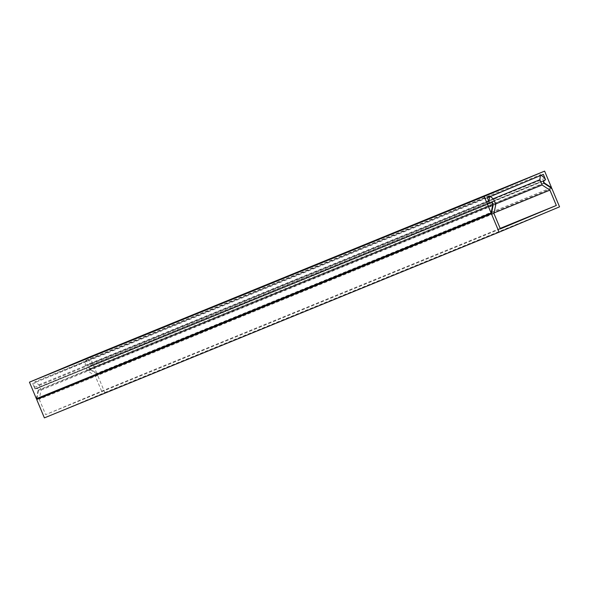 <?xml version="1.0" encoding="UTF-8"?>
<svg xmlns="http://www.w3.org/2000/svg" width="589" height="589" viewBox="0 0 589 589"><rect width="100%" height="100%" fill="white"/><g stroke="black" fill="none" stroke-linecap="round" stroke-linejoin="round"><path stroke-width="0.44" stroke-dasharray="2.94 2.21" d="M500.171 228.392L101.61 391.177L45.662 414.619L500.385 228.9M543.132 181.176L88.416 366.903L89.307 369.045L97.133 374.155L104.827 392.554L44.389 417.881M36.893 398.495L38.543 390.316L37.644 388.173L491.682 202.734M493.965 213.549L39.242 399.268L41.09 390.102L38.881 384.823L34.957 381.746L34.309 387.474L34.854 388.784L37.644 388.173M39.242 399.268L45.662 414.619M101.61 391.177L95.197 375.826L87.371 370.717L85.162 365.438L85.729 360.475L90.257 364.031L90.809 365.342L88.416 366.903M104.827 392.554L559.55 206.835M551.856 188.436L97.133 374.155M89.307 369.045L544.03 183.319M85.729 360.475L540.444 174.756M544.98 178.305L90.257 364.031M495.636 203.971L87.371 370.717M493.192 198.787L85.162 365.438M95.197 375.826L494.097 212.909M41.09 390.102L495.813 204.383M38.881 384.823L493.604 199.104M489.68 196.027L34.957 381.746M34.309 387.474L489.032 201.747M492.743 204.81L38.543 390.316M545.524 179.623L90.809 365.342M34.854 388.784L489.577 203.065M543.338 174.381L88.615 360.1L90.853 365.46L88.784 366.807L89.543 368.633L96.81 373.382L89.889 356.838M487.39 197.823L32.667 383.542L88.615 360.1M36.371 398.709L38.086 390.198L37.321 388.372L34.906 388.902L32.667 383.542M489.628 203.183L34.906 388.902M90.853 365.46L544.958 179.991M551.002 187.876L96.81 373.382M543.919 183.054L89.543 368.633M38.086 390.198L492.809 204.471M492.043 202.653L37.321 388.372M543.154 181.235L88.784 366.807"/><path stroke-width="0.88" d="M500.385 228.9L556.333 205.458L549.912 190.107L542.094 184.998L539.885 179.719L540.444 174.756L544.98 178.305L545.524 179.623L543.132 181.176L544.03 183.319L551.856 188.436L559.55 206.835L499.111 232.162L491.417 213.763L493.265 204.597L492.367 202.454L489.577 203.065L489.032 201.747L489.68 196.027L493.604 199.104L495.813 204.383L493.965 213.549L500.385 228.9M500.171 228.392L556.333 205.458M499.111 232.162L44.389 417.881L36.695 399.482L36.893 398.495M542.094 184.998L495.636 203.971M539.885 179.719L493.192 198.787M494.097 212.909L549.912 190.107M493.265 204.597L492.743 204.81M491.417 213.763L36.695 399.482M491.682 202.734L492.367 202.454M543.338 174.381L487.39 197.823L489.628 203.183L492.043 202.653L492.809 204.471L491.093 212.99L484.173 196.446L544.611 171.119L551.532 187.663L544.265 182.914L543.507 181.088L545.576 179.741L543.338 174.381M544.611 171.119L89.889 356.838L29.45 382.165L36.371 398.709L491.093 212.99M544.958 179.991L545.576 179.741M551.532 187.663L551.002 187.876M29.45 382.165L484.173 196.446"/></g></svg>
